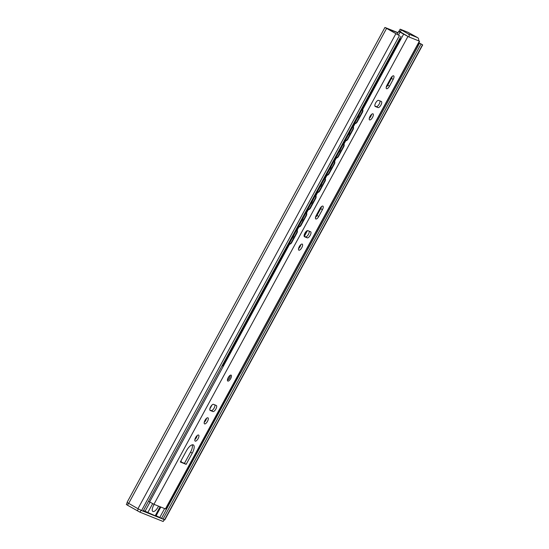 <?xml version="1.0" encoding="UTF-8"?>
<svg xmlns="http://www.w3.org/2000/svg" width="549" height="549" viewBox="0 0 549 549"><rect width="100%" height="100%" fill="white"/><g stroke="black" fill="none" stroke-linecap="round" stroke-linejoin="round"><path stroke-width="0.82" d="M397.888 32.865L386.558 28.335L399.425 35.637L384.931 27.45L397.998 32.659M418.832 42.623L422.682 44.929L418.791 42.712M422.682 44.929L164.803 519.882L161.523 518.352L240.4 373.073M417.981 46.013L419.402 43.398M163.012 519.196L420.891 44.243M400.983 36.261L143.104 511.215L137.957 508.731L127.052 502.404L384.931 27.45M128.541 503.364L127.519 505.238L126.318 504.469L127.32 502.63M127.519 505.238L140.016 512.21L163.17 521.502L164.336 519.731M143.138 511.153L162.573 518.949M160.26 506.837L155.374 515.84L143.653 510.618M161.53 518.331L155.593 515.442M209.979 388.047L143.227 510.989M154.173 504.401A6.108 2.347 119.7 0 0 153.672 505.265A6.108 2.347 119.7 0 0 152.842 511.448A6.108 2.347 119.7 0 0 158.064 507.029A6.108 2.347 119.7 0 0 158.51 506.137M228.288 395.39L227.478 395.06M180.724 461.29L181.307 461.496L180.806 461.139M228.377 395.211L227.636 394.765M239.632 372.668L240.51 373.128L418.077 46.089L417.254 45.54M222.125 365.682L222.77 366.018L400.345 38.972L399.734 38.567L400.592 38.965L388.459 60.864M417.199 45.629L418.077 46.089M399.693 38.643L400.345 38.972M377.911 117.994A3.095 2.944 109.8 0 1 377.746 118.344L372.442 128.116A3.095 2.944 109.8 0 1 372.236 128.445M368.557 135.226A3.095 2.944 109.8 0 1 368.393 135.582L363.088 145.348A3.095 2.944 109.8 0 1 362.882 145.677M353.028 126.119A3.095 2.738 113.2 0 1 353.124 129.468L352.726 129.296A3.095 2.738 -66.8 0 0 352.877 126.394M354.455 123.484A3.095 2.738 -66.8 0 0 356.781 121.83L362.086 112.065A3.095 2.738 -66.8 0 0 362.237 109.155M357.577 117.191L358.037 117.5L359.142 115.468L358.682 115.153M345.101 140.722A3.095 2.738 -66.8 0 0 347.421 139.069L352.726 129.296M348.231 134.409L348.69 134.718L349.795 132.686L349.336 132.371M362.381 108.887A3.095 2.738 113.2 0 1 362.484 112.229L362.086 112.065M356.781 121.83L357.179 122.002A3.095 2.738 113.2 0 1 354.359 123.669M357.179 122.002L362.484 112.229M353.124 129.468L347.819 139.24A3.095 2.738 113.2 0 1 344.998 140.901M353.707 162.573L353.728 162.586A3.095 2.944 109.8 0 1 353.522 162.916M349.843 169.696A3.095 2.944 109.8 0 1 349.679 170.046L344.374 179.818A3.095 2.944 109.8 0 1 344.168 180.147M353.728 162.586L359.012 152.807M359.197 152.464A3.095 2.944 109.8 0 1 359.032 152.814M334.314 160.589A3.095 2.738 113.2 0 1 334.41 163.931L334.012 163.767A3.095 2.738 -66.8 0 0 334.163 160.857M335.741 157.954A3.095 2.738 -66.8 0 0 338.067 156.3L343.372 146.528A3.095 2.738 -66.8 0 0 343.523 143.625M338.863 151.661L339.323 151.97L340.428 149.932L339.968 149.623M326.387 175.186A3.095 2.738 -66.8 0 0 328.707 173.532L334.012 163.767M329.517 168.872L329.976 169.188L331.081 167.15L330.622 166.841M343.667 143.358A3.095 2.738 113.2 0 1 343.763 146.7L343.372 146.528M338.067 156.3L338.459 156.472A3.095 2.738 113.2 0 1 335.645 158.133M338.459 156.472L343.763 146.7M334.41 163.931L329.105 173.704A3.095 2.738 113.2 0 1 326.284 175.371M331.122 204.166A3.095 2.944 109.8 0 1 330.958 204.516L325.653 214.288A3.095 2.944 109.8 0 1 325.454 214.618M335.014 197.05L340.298 187.271A3.095 2.944 109.8 0 0 340.483 186.928M315.593 195.06A3.095 2.738 113.2 0 1 315.696 198.402L315.298 198.23A3.095 2.738 -66.8 0 0 315.449 195.327M317.027 192.424A3.095 2.738 -66.8 0 0 319.346 190.771L324.658 180.998A3.095 2.738 -66.8 0 0 324.809 178.096M320.149 186.125L320.609 186.44L321.714 184.402L321.254 184.093M307.666 209.656A3.095 2.738 -66.8 0 0 309.993 208.002L315.298 198.23M310.796 203.343L311.262 203.658L312.367 201.62L311.907 201.311M324.953 177.821A3.095 2.738 113.2 0 1 325.049 181.17L324.658 180.998M319.346 190.771L319.744 190.942A3.095 2.738 113.2 0 1 316.931 192.603M319.744 190.942L325.049 181.17M315.696 198.402L310.391 208.174A3.095 2.738 113.2 0 1 307.57 209.835M321.769 221.398A3.095 2.944 109.8 0 1 321.604 221.748L316.299 231.52A3.095 2.944 109.8 0 1 316.094 231.85M312.408 238.63A3.095 2.944 109.8 0 1 312.244 238.987L306.939 248.752A3.095 2.944 109.8 0 1 306.733 249.081M296.879 229.523A3.095 2.738 113.2 0 1 296.982 232.872L296.584 232.701A3.095 2.738 -66.8 0 0 296.734 229.798M298.313 226.888A3.095 2.738 -66.8 0 0 300.632 225.234L305.937 215.469A3.095 2.738 -66.8 0 0 306.095 212.559M301.435 220.595L301.895 220.904L303 218.873L302.54 218.557M288.952 244.127A3.095 2.738 -66.8 0 0 291.279 242.473L296.584 232.701M292.082 237.813L292.542 238.122L293.653 236.091L293.187 235.775M306.239 212.291A3.095 2.738 113.2 0 1 306.335 215.633L305.937 215.469M300.632 225.234L301.03 225.406A3.095 2.738 113.2 0 1 298.217 227.073M301.03 225.406L306.335 215.633M296.982 232.872L291.677 242.644A3.095 2.738 113.2 0 1 288.856 244.305M399.85 38.348L400.592 38.965M406.102 35.163A16.937 6.513 119.7 0 0 405.601 35.26M398.67 31.417L408.923 36.948L398.67 31.417L397.071 34.361A16.937 6.513 -60.3 0 1 397.085 34.34M400.695 32.425A16.937 6.513 -60.3 0 1 401.141 32.336M148.662 501.402L153.933 504.298L165.633 508.964L419.608 41.202L418.503 40.475M407.186 35.959L400.317 31.869L401.346 29.969L408.168 33.853L417.617 37.641A2.32 2.141 111.9 0 1 418.372 40.736L419.608 41.202M369.285 118.392A3.479 1.338 119.7 0 0 371.577 114.37M298.539 248.656A3.479 1.338 119.7 0 0 300.825 244.641M204.228 422.359A3.479 1.338 119.7 0 0 206.52 418.338M386.228 87.181A3.479 1.338 119.7 0 0 387.759 85.177L391.444 78.39A3.479 1.338 119.7 0 0 392.206 76.38M374.892 106.046L376.291 106.609A3.479 1.338 119.7 0 0 378.851 104.653A3.479 1.338 119.7 0 0 379.963 100.934M315.483 217.445A3.479 1.338 119.7 0 0 317.013 215.448L320.698 208.661A3.479 1.338 119.7 0 0 321.46 206.644M304.146 236.31L305.546 236.873A3.479 1.338 119.7 0 0 308.099 234.917A3.479 1.338 119.7 0 0 309.217 231.204M209.835 410.014L211.235 410.57A3.479 1.338 119.7 0 0 213.794 408.614A3.479 1.338 119.7 0 0 214.906 404.901M227.89 378.508A2.471 0.954 119.7 0 0 229.008 376.545M194.874 439.591A3.479 1.338 119.7 0 0 197.16 435.57M180.463 461.771L184.437 463.363L190.517 452.17A8.118 3.122 119.7 0 0 192.267 444.807M302.211 244.092A3.479 1.338 119.7 0 0 299.342 246.563A3.479 1.338 119.7 0 0 298.828 250.166A3.479 1.338 119.7 0 0 298.896 250.2A3.479 1.338 119.7 0 0 301.758 247.723A3.479 1.338 119.7 0 0 302.273 244.12A3.479 1.338 119.7 0 0 302.211 244.092M207.899 417.789A3.479 1.338 119.7 0 0 205.031 420.26A3.479 1.338 119.7 0 0 204.523 423.862A3.479 1.338 119.7 0 0 204.585 423.897A3.479 1.338 119.7 0 0 207.447 421.426A3.479 1.338 119.7 0 0 207.961 417.816A3.479 1.338 119.7 0 0 207.899 417.789M389.495 86.166L393.18 79.379A3.479 1.338 119.7 0 0 393.647 75.858A3.479 1.338 119.7 0 0 390.675 78.377L386.99 85.164A3.479 1.338 119.7 0 0 386.523 88.691A3.479 1.338 119.7 0 0 389.495 86.166L387.759 85.177M375.248 106.479L378.028 107.597A3.479 1.338 119.7 0 0 380.896 105.127A3.479 1.338 119.7 0 0 381.411 101.517A3.479 1.338 119.7 0 0 381.342 101.49L378.563 100.371A3.479 1.338 119.7 0 0 375.701 102.848A3.479 1.338 119.7 0 0 375.187 106.451A3.479 1.338 119.7 0 0 375.248 106.479L375.125 106.41M318.749 216.436L322.435 209.649A3.479 1.338 119.7 0 0 322.901 206.122A3.479 1.338 119.7 0 0 319.93 208.647L316.245 215.428A3.479 1.338 119.7 0 0 315.778 218.955A3.479 1.338 119.7 0 0 318.749 216.436L317.013 215.448M304.503 236.749A3.479 1.338 119.7 0 1 304.441 236.715A3.479 1.338 119.7 0 1 304.956 233.112A3.479 1.338 119.7 0 1 307.817 230.642L310.597 231.753A3.479 1.338 119.7 0 1 310.665 231.788A3.479 1.338 119.7 0 1 310.151 235.391A3.479 1.338 119.7 0 1 307.282 237.861L304.379 236.681M210.192 410.446A3.479 1.338 119.7 0 1 210.13 410.412A3.479 1.338 119.7 0 1 210.644 406.809A3.479 1.338 119.7 0 1 213.506 404.339L216.285 405.457A3.479 1.338 119.7 0 1 216.354 405.485A3.479 1.338 119.7 0 1 215.839 409.087A3.479 1.338 119.7 0 1 212.971 411.558L210.068 410.377M372.956 113.821A3.479 1.338 119.7 0 0 370.088 116.292A3.479 1.338 119.7 0 0 369.573 119.902A3.479 1.338 119.7 0 0 369.642 119.929A3.479 1.338 119.7 0 0 372.503 117.459A3.479 1.338 119.7 0 0 373.018 113.856A3.479 1.338 119.7 0 0 372.956 113.821M198.539 435.021A3.479 1.338 119.7 0 0 195.677 437.491A3.479 1.338 119.7 0 0 195.163 441.101A3.479 1.338 119.7 0 0 195.224 441.128A3.479 1.338 119.7 0 0 198.093 438.658A3.479 1.338 119.7 0 0 198.608 435.055A3.479 1.338 119.7 0 0 198.539 435.021M192.253 453.158A8.118 3.122 119.7 0 0 193.351 444.93A8.118 3.122 119.7 0 0 186.413 450.811L180.333 462.011L186.173 464.351L192.253 453.158L190.517 452.17M418.372 40.736L408.923 36.948A2.32 2.141 -68.1 0 0 408.168 33.853M417.617 37.641L408.106 32.364L400.324 29.241L401.346 29.969M400.146 29.193L399.109 31.094L400.317 31.869M186.173 464.351L184.437 463.363M164.57 519.821L422.449 44.867M128.651 503.433L386.53 28.479M137.957 508.731L395.836 33.777M141.546 510.591L399.425 35.637M164.172 519.663L163.17 521.502M141.024 510.35L140.016 512.21M138.334 508.944L137.319 510.817M149.98 502.211L144.998 511.387M152.636 503.68L147.695 512.78M155.195 515.792L160.095 506.775M164.597 508.58L159.704 517.597M181.129 461.448L180.868 461.935M211.461 405.594L209.999 408.284M160.823 507.063L156.108 515.744M347.819 139.24L347.421 139.069M329.105 173.704L328.707 173.532M310.391 208.174L309.993 208.002M291.677 242.644L291.279 242.473M304.208 236.338L307.289 230.655M400.763 39.027L388.829 61.014M153.933 504.298L407.907 36.536M149.609 501.978L289.536 244.271M297.201 230.141L298.889 227.032M306.562 212.902L308.25 209.8M315.922 195.67L317.603 192.569M325.276 178.439L326.964 175.33M334.636 161.2L336.317 158.098M343.99 143.968L345.678 140.867M353.35 126.737L355.031 123.628M362.704 109.498L403.584 34.216M398.485 35.006L400.022 32.185M227.828 381.081A3.404 1.311 -60.3 0 1 228.226 377.602A3.404 1.311 -60.3 0 1 231.074 375.111A3.404 1.311 -60.3 0 1 230.676 378.584A3.404 1.311 -60.3 0 1 227.828 381.081M165.421 508.909L419.395 41.148M393.18 79.379L391.444 78.39M378.028 107.597L376.291 106.609M322.435 209.649L320.698 208.661M307.282 237.861L305.546 236.873M212.971 411.558L211.235 410.57M230.031 375.605A2.471 0.954 -60.3 0 1 229.53 378.144A2.471 0.954 -60.3 0 1 227.609 379.867M181.307 461.496L181.04 461.997M211.962 405.038L209.828 408.978M304.318 236.379L307.447 230.614M400.791 39.02L388.85 61.001M227.485 379.819L227.622 379.963C226.806 380.532 229.496 374.974 230.127 375.571L229.983 375.55"/></g></svg>
